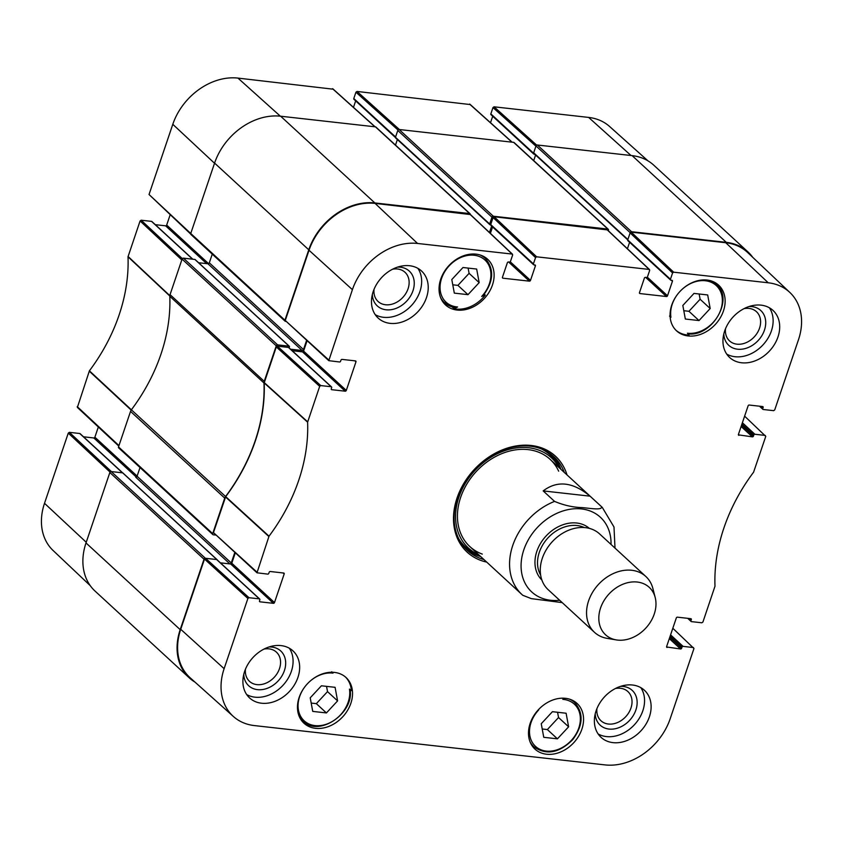 <?xml version="1.0" encoding="UTF-8"?>
<svg xmlns="http://www.w3.org/2000/svg" width="843" height="843" viewBox="0 0 843 843"><rect width="100%" height="100%" fill="white"/><g stroke="black" fill="none" stroke-linecap="round" stroke-linejoin="round"><path stroke-width="1.26" d="M136.513 477.275L135.723 477.191A1.18 0.927 132.6 0 0 137.072 476.232L140.022 467.528M69.347 432.333L79.737 433.502L122.446 472.828L111.392 471.585L69.347 432.333L68.272 433.102L44.51 503.313A57.271 44.574 132.6 0 0 53.067 550.468L90.243 585.653M490.837 113.889L492.976 107.577L535.927 146.176L533.545 153.215L490.837 113.889A0.948 0.738 132.6 0 0 490.984 114.68L533.693 154.006A0.948 0.738 -47.4 0 1 533.545 153.215M534.725 154.237L534.04 154.153A0.948 0.738 -47.4 0 1 533.693 154.006M535.537 155.207A0.948 0.738 132.6 0 0 535.579 155.017L533.714 160.602L535.537 155.207L534.441 154.206M182.341 258.653L141.15 220.213L140.075 220.971L128.01 256.799A166.756 129.769 -47.4 0 1 89.411 370.815L77.377 407.422L118.789 446.084M141.15 220.213L151.54 221.372L192.604 259.18M152.077 221.867A0.948 0.738 132.6 0 0 151.54 221.372M155.312 224.67L165.607 225.829L206.672 263.638M208.6 263.659L166.682 225.06A0.948 0.738 -47.4 0 1 165.607 225.829M166.682 225.06L170.138 214.86M333.069 89.179L237.947 78.093A57.271 44.574 132.6 0 0 172.794 124.3L149.032 194.512L190.697 234.069M353.48 107.356L355.662 100.886M395.578 136.987L353.797 98.526A0.948 0.738 132.6 0 0 353.944 99.305L395.43 137.504M353.797 98.526L355.936 92.203L398.022 130.022M470.099 104.543L357.021 91.444L355.936 92.203M490.51 122.72L492.691 116.26M647.972 160.855L609.615 126.513A57.271 44.574 132.6 0 0 588.635 117.419L494.051 106.808L492.976 107.577M80.275 433.997A0.948 0.738 132.6 0 0 79.737 433.502M83.51 436.8L93.805 437.96L136.303 477.085M137.124 476.084L94.88 437.19A0.948 0.738 -47.4 0 1 93.805 437.96M94.88 437.19L98.336 426.99M263.985 382.996A4.742 3.688 -47.4 0 1 264.238 381.342L276.262 345.83A1.18 0.927 -47.4 0 1 277.61 344.871L183.426 258.158A1.18 0.927 132.6 0 0 182.077 259.117L170.054 294.629A4.742 3.688 132.6 0 0 169.801 296.283L263.985 382.996A165.945 129.148 -47.4 0 1 225.566 496.527L131.382 409.803A165.945 129.148 132.6 0 0 169.801 296.283M215.418 535.042L213.321 534.81A1.18 0.927 -47.4 0 1 212.699 533.63L224.723 498.108A4.742 3.688 -47.4 0 1 225.566 496.527M234.765 552.608L231.256 562.955A1.18 0.927 -47.4 0 1 229.907 563.914L220.402 562.839L230.697 563.999L273.417 603.325A0.948 0.738 132.6 0 0 274.491 602.555L231.783 563.229A0.948 0.738 -47.4 0 1 230.697 563.999M217.231 559.921A0.706 0.558 132.6 0 0 216.83 559.562L205.376 558.277L111.192 471.564A1.18 0.927 132.6 0 0 109.843 472.523L86.007 542.945A58.083 45.206 132.6 0 0 95.048 591.091L189.232 677.814A58.083 45.206 -47.4 0 1 180.191 629.658L204.027 559.236A1.18 0.927 -47.4 0 1 205.376 558.277M195.028 682.145A58.083 45.206 -47.4 0 1 189.232 677.814M534.062 153.5A0.706 0.558 -47.4 0 1 533.693 152.794L536 145.955L630.185 232.679A1.18 0.927 -47.4 0 1 631.533 231.72L726.308 242.352A58.083 45.206 -47.4 0 1 747.952 251.909A58.083 45.206 -47.4 0 1 752.757 257.347M630.185 232.679L627.877 239.507A0.706 0.558 132.6 0 0 627.982 240.097M629.595 242.299L627.413 248.738L629.595 242.299M608.309 230.708L608.467 230.244A1.18 0.927 -47.4 0 0 608.277 229.264L514.093 142.541A1.18 0.927 132.6 0 0 513.65 142.351L399.129 129.506A1.18 0.927 132.6 0 0 397.78 130.465L491.964 217.178A1.18 0.927 -47.4 0 1 493.313 216.219L607.835 229.064A1.18 0.927 -47.4 0 1 608.277 229.264M491.964 217.178L489.657 224.006A0.706 0.558 132.6 0 0 490.036 224.712L490.647 224.786M491.627 226.072L489.446 232.489M285.545 321.394A1.18 0.927 -47.4 0 1 284.934 320.224L308.77 249.802A58.083 45.206 -47.4 0 1 374.84 202.942L469.625 213.564A1.18 0.927 -47.4 0 1 470.31 214.438M306.567 340.488L303.491 349.55A1.18 0.927 -47.4 0 1 302.142 350.509L290.561 349.202M289.107 347.864L289.444 346.863A0.706 0.558 132.6 0 0 289.065 346.157L277.61 344.871M131.382 409.803A4.742 3.688 132.6 0 0 130.539 411.395L118.515 446.906A1.18 0.927 132.6 0 0 118.694 447.896L212.879 534.61M470.067 213.764L375.883 127.04A1.18 0.927 132.6 0 0 375.441 126.85L280.656 116.218A58.083 45.206 132.6 0 0 214.586 163.078L190.75 233.5A1.18 0.927 132.6 0 0 190.929 234.491L285.113 321.204M183.426 258.158L194.881 259.444A0.706 0.558 -47.4 0 1 195.281 259.813M198.6 262.731L207.958 263.785A1.18 0.927 132.6 0 0 209.306 262.826L212.257 254.122M395.493 145.101L397.38 139.527M395.852 137.999A0.706 0.558 -47.4 0 1 395.472 137.293L397.78 130.465M747.952 251.909L653.768 165.186A58.083 45.206 132.6 0 0 632.124 155.628L537.349 145.007A1.18 0.927 132.6 0 0 536 145.955M111.192 471.564L122.646 472.849A0.706 0.558 -47.4 0 1 123.046 473.218M565.031 698.267A245.84 191.319 -47.4 0 1 562.839 699.363A28.683 22.329 -47.4 0 1 577.202 731.861A28.683 22.329 -47.4 0 1 538.698 748.7A28.683 22.329 -47.4 0 1 538.709 709.922A245.84 191.319 -47.4 0 1 537.971 710.206M682.63 288.875A29.157 22.698 -47.4 0 1 722.23 297.927A29.157 22.698 -47.4 0 1 687.403 333.217A245.84 191.319 -47.4 0 1 689.037 335.092A31.054 24.173 -47.4 0 1 676.033 330.33M670.111 316.589A245.84 191.319 -47.4 0 1 670.954 317.274A29.157 22.698 -47.4 0 1 677.308 294.65M669.521 316.062L670.954 317.274M484.303 294.207L485.273 295.103A31.054 24.173 -47.4 0 1 454.092 308.738L452.154 306.957M454.092 308.738A245.84 191.319 -47.4 0 1 457.58 306.989A28.683 22.329 -47.4 0 1 443.207 274.491A28.683 22.329 -47.4 0 1 481.722 257.652A28.683 22.329 -47.4 0 1 481.701 296.43L483.26 294.997M481.701 296.43A245.84 191.319 -47.4 0 1 485.273 295.103M454.756 307.463L444.44 302.626A30.106 23.435 132.6 0 0 454.756 307.463L457.58 306.989M310.024 681.239A29.157 22.698 -47.4 0 1 333.017 673.135L331.731 671.776M333.017 673.135A245.84 191.319 -47.4 0 1 332.247 672.271M345.482 677.034A31.054 24.173 -47.4 0 1 351.383 690.649A245.84 191.319 -47.4 0 1 349.466 689.079A29.157 22.698 -47.4 0 1 316.504 725.728A29.157 22.698 -47.4 0 1 304.702 687.024M565.484 698.32A31.054 24.173 -47.4 0 1 577.065 703.431A31.054 24.173 -47.4 0 1 573.809 742.641A31.054 24.173 -47.4 0 1 534.989 749.121A31.054 24.173 -47.4 0 1 533.45 716.308A31.054 24.173 -47.4 0 1 565.484 698.32M707.066 280.045A31.054 24.173 -47.4 0 1 718.636 285.155A31.054 24.173 -47.4 0 1 715.38 324.376A31.054 24.173 -47.4 0 1 676.571 330.846A31.054 24.173 -47.4 0 1 675.022 298.032A31.054 24.173 -47.4 0 1 707.066 280.045M476.042 254.143A31.054 24.173 -47.4 0 1 487.623 259.244A31.054 24.173 -47.4 0 1 484.367 298.464A31.054 24.173 -47.4 0 1 445.547 304.945A31.054 24.173 -47.4 0 1 444.008 272.131A31.054 24.173 -47.4 0 1 476.042 254.143M334.471 672.408A31.054 24.173 -47.4 0 1 346.041 677.519A31.054 24.173 -47.4 0 1 342.785 716.74A31.054 24.173 -47.4 0 1 303.965 723.22A31.054 24.173 -47.4 0 1 302.426 690.396A31.054 24.173 -47.4 0 1 334.471 672.408M557.434 738.837L543.756 737.309L541.248 723.737L552.428 711.692L566.106 713.231L568.614 726.803L557.434 738.837L547.36 729.564L558.54 717.519L557.56 712.272M685.338 319.033L682.83 305.461L694 293.417L707.688 294.955L710.185 308.527L699.016 320.561L685.338 319.033M467.991 294.66L454.314 293.122L451.806 279.549L462.986 267.516L476.664 269.054L479.172 282.616L467.991 294.66L457.918 285.377L469.087 273.343L468.118 268.095M337.59 700.891L326.42 712.936L312.732 711.397L310.224 697.825L321.404 685.791L335.082 687.319L337.59 700.891L327.516 691.618L326.547 686.371M180.729 629.278A58.083 45.206 132.6 0 0 190.128 677.761L233.385 716.487A57.271 44.574 -47.4 0 1 224.122 668.678L247.884 598.467L248.959 597.698L205.576 558.298L204.501 559.067L180.729 629.278L224.122 668.678M205.576 558.298L216.63 559.541L259.349 598.867A0.948 0.738 -47.4 0 1 259.844 599.805L259.486 600.88A0.948 0.738 132.6 0 0 259.992 601.818L259.444 601.322M217.167 560.037A0.948 0.738 132.6 0 0 216.63 559.541M231.783 563.229L235.229 553.04M213.458 532.607L256.989 572.797L269.022 536.19A166.756 129.769 132.6 0 0 307.611 422.174L319.687 386.347L320.761 385.578L277.379 346.178L276.293 346.937L264.186 382.912A165.945 129.148 -47.4 0 1 225.692 496.643L213.458 532.607L256.841 572.007M277.379 346.178L288.432 347.421L331.151 386.737A0.948 0.738 -47.4 0 1 331.647 387.685L331.288 388.749A0.948 0.738 132.6 0 0 331.784 389.698L331.246 389.203M288.97 347.917A0.948 0.738 132.6 0 0 288.432 347.421M292.205 350.72L302.5 351.868L345.219 391.194A0.948 0.738 132.6 0 0 346.294 390.435L303.585 351.109A0.948 0.738 -47.4 0 1 302.5 351.868M303.585 351.109L307.031 340.909M470.215 214.522L375.093 203.405A58.083 45.206 132.6 0 0 309.023 250.266L285.261 320.477L328.791 360.667L352.406 289.665A57.271 44.574 -47.4 0 1 417.559 243.458L512.144 254.07L512.639 255.007L510.5 261.33A0.948 0.738 -47.4 0 1 509.425 262.089L508.434 261.983A0.948 0.738 132.6 0 0 507.36 262.742L502.449 277.252A0.948 0.738 132.6 0 0 502.944 278.201L502.407 277.705M490.384 233.363L492.565 226.936M490.7 224.565A0.948 0.738 132.6 0 0 490.847 225.355L533.556 264.681A0.948 0.738 -47.4 0 1 533.408 263.891L490.7 224.565L493.081 217.526L535.547 257.579L536.622 256.809L649.173 269.433L649.679 270.371L647.54 276.694A0.948 0.738 -47.4 0 1 646.455 277.452L645.475 277.347A0.948 0.738 132.6 0 0 644.389 278.106L639.479 292.626A0.948 0.738 132.6 0 0 639.985 293.564L639.447 293.069M607.245 229.886L494.156 216.756L493.081 217.526M627.729 239.939A0.948 0.738 132.6 0 0 627.877 240.719L670.585 280.045A0.948 0.738 -47.4 0 1 670.438 279.265L627.729 239.939L630.111 232.889L672.577 272.942L673.662 272.184L768.236 282.784A57.271 44.574 -47.4 0 1 789.933 292.532A57.271 44.574 -47.4 0 1 798.49 339.687L774.728 409.898L773.653 410.667L763.263 409.498A0.948 0.738 -47.4 0 1 762.757 408.56L760.291 406.294M789.933 292.532L747.773 252.626A58.083 45.206 132.6 0 0 725.77 242.731L631.196 232.131L630.111 232.889M452.775 284.808L457.918 285.377M479.172 282.616L469.087 273.343M542.218 728.984L547.36 729.564M568.614 726.803L558.54 717.519M326.42 712.936L316.336 703.652L327.516 691.618M311.204 703.083L316.336 703.652M683.799 310.709L688.942 311.288L700.111 299.244L699.142 293.996M699.016 320.561L688.942 311.288M710.185 308.527L700.111 299.244M560.985 469.361A63.773 49.632 132.6 0 0 552.154 455.199M465.852 548.93A63.773 49.632 132.6 0 0 480.7 556.559M559.078 467.612A61.307 47.714 132.6 0 0 507.444 449.814A61.307 47.714 132.6 0 0 458.877 497.201A61.307 47.714 132.6 0 0 478.792 554.81M558.656 471.163A59.263 46.123 132.6 0 0 509.024 451.216A59.263 46.123 132.6 0 0 460.626 497.444A59.263 46.123 132.6 0 0 482.291 554.093M672.819 628.267L693.968 648.488L670.206 718.7A57.271 44.574 -47.4 0 1 605.053 764.907L254.365 725.581A57.271 44.574 -47.4 0 1 233.385 716.487M243.753 674.442A23.646 18.409 132.6 0 0 257.505 689.648A23.646 18.409 132.6 0 0 284.871 669.047A23.646 18.409 132.6 0 0 269.043 646.971M263.975 649.099A19.853 15.459 -47.4 0 1 276.409 652.134A19.853 15.459 -47.4 0 1 277.389 673.125A19.853 15.459 -47.4 0 1 256.904 684.621A19.853 15.459 -47.4 0 1 249.507 681.355A19.853 15.459 -47.4 0 1 245.45 669.216M246.672 694.548A32.002 24.911 132.6 0 0 283.037 685.233A32.002 24.911 132.6 0 0 289.318 648.225M595.221 713.852A23.646 18.409 132.6 0 0 608.973 729.058A23.646 18.409 132.6 0 0 636.339 708.457A23.646 18.409 132.6 0 0 620.511 686.381M615.443 688.51A19.853 15.459 -47.4 0 1 627.877 691.555A19.853 15.459 -47.4 0 1 628.867 712.535A19.853 15.459 -47.4 0 1 608.372 724.032A19.853 15.459 -47.4 0 1 600.975 720.765A19.853 15.459 -47.4 0 1 596.918 708.626M598.14 733.958A32.002 24.911 132.6 0 0 634.505 724.643A32.002 24.911 132.6 0 0 640.796 687.635M723.8 333.997A23.646 18.409 132.6 0 0 737.551 349.202A23.646 18.409 132.6 0 0 764.917 328.601A23.646 18.409 132.6 0 0 749.09 306.525M744.021 308.643A19.853 15.459 -47.4 0 1 756.456 311.689A19.853 15.459 -47.4 0 1 757.435 332.669A19.853 15.459 -47.4 0 1 736.951 344.176A19.853 15.459 -47.4 0 1 729.553 340.909A19.853 15.459 -47.4 0 1 725.496 328.77M726.719 354.102A32.002 24.911 132.6 0 0 763.084 344.776A32.002 24.911 132.6 0 0 769.364 307.769M372.332 294.576A23.646 18.409 132.6 0 0 386.083 309.792A23.646 18.409 132.6 0 0 413.449 289.181A23.646 18.409 132.6 0 0 397.622 267.115M392.553 269.233A19.853 15.459 -47.4 0 1 404.988 272.278A19.853 15.459 -47.4 0 1 405.968 293.259A19.853 15.459 -47.4 0 1 385.483 304.755A19.853 15.459 -47.4 0 1 378.086 301.488A19.853 15.459 -47.4 0 1 374.029 289.36M375.251 314.681A32.002 24.911 132.6 0 0 411.605 305.366A32.002 24.911 132.6 0 0 417.896 268.359M632.503 685.011A32.002 24.911 -47.4 0 1 644.431 690.28A32.002 24.911 -47.4 0 1 641.07 730.691A32.002 24.911 -47.4 0 1 601.07 737.362A32.002 24.911 -47.4 0 1 599.478 703.547A32.002 24.911 -47.4 0 1 632.503 685.011M761.081 305.145A32.002 24.911 -47.4 0 1 772.999 310.414A32.002 24.911 -47.4 0 1 769.648 350.825A32.002 24.911 -47.4 0 1 729.648 357.506A32.002 24.911 -47.4 0 1 728.057 323.691A32.002 24.911 -47.4 0 1 761.081 305.145M409.614 265.735A32.002 24.911 -47.4 0 1 421.532 271.003A32.002 24.911 -47.4 0 1 418.181 311.415A32.002 24.911 -47.4 0 1 378.18 318.096A32.002 24.911 -47.4 0 1 376.589 284.27A32.002 24.911 -47.4 0 1 409.614 265.735M281.035 645.601A32.002 24.911 -47.4 0 1 292.964 650.87A32.002 24.911 -47.4 0 1 289.602 691.281A32.002 24.911 -47.4 0 1 249.602 697.951A32.002 24.911 -47.4 0 1 248.011 664.136A32.002 24.911 -47.4 0 1 281.035 645.601M483.977 559.594A63.773 49.632 -47.4 0 1 467.454 550.49A63.773 49.632 -47.4 0 1 474.135 469.962A63.773 49.632 -47.4 0 1 553.84 456.664A63.773 49.632 -47.4 0 1 564.273 472.386M567.002 474.904A65.196 50.738 132.6 0 0 473.977 469.814A65.196 50.738 132.6 0 0 486.706 562.102M744.622 416.147L765.771 436.368L753.589 472.185A166.756 129.769 132.6 0 0 714.99 586.201L702.925 622.029L701.85 622.787L691.46 621.628A0.948 0.738 -47.4 0 1 690.965 620.69L688.499 618.414M765.265 435.42L754.885 434.261L742.388 422.743M741.924 424.092L753.8 435.02A0.948 0.738 -47.4 0 1 754.885 434.261M753.8 435.02L753.442 436.094L741.566 425.157M741.113 426.495L752.367 436.853A0.948 0.738 132.6 0 0 753.442 436.094M752.367 436.853L738.405 434.851M762.03 406.484L763.126 407.496A0.948 0.738 132.6 0 0 762.62 406.547L749.195 405.04A0.948 0.738 132.6 0 0 748.12 405.81L738.436 434.408A0.948 0.738 132.6 0 0 738.942 435.346M763.126 407.496L762.757 408.56M672.577 272.942L670.438 279.265M671.334 280.245L672.429 281.256A0.948 0.738 132.6 0 0 671.934 280.308L670.944 280.203A0.948 0.738 -47.4 0 1 670.585 280.045M672.429 281.256L667.519 295.767L647.266 277.126M645.622 277.358L666.444 296.536A0.948 0.738 132.6 0 0 667.519 295.767M666.444 296.536L639.985 293.564M535.547 257.579L533.408 263.891M534.304 264.881L535.4 265.893A0.948 0.738 132.6 0 0 534.894 264.944L533.914 264.839A0.948 0.738 -47.4 0 1 533.556 264.681M535.4 265.893L530.489 280.403L510.236 261.762M508.582 261.994L529.404 281.162A0.948 0.738 132.6 0 0 530.489 280.403M529.404 281.162L502.944 278.201M354.871 360.825L355.967 361.837A0.948 0.738 132.6 0 0 355.472 360.899L342.047 359.392A0.948 0.738 132.6 0 0 340.962 360.151L340.604 361.226A0.948 0.738 -47.4 0 1 339.529 361.984L328.791 360.667M355.967 361.837L346.294 390.435M345.219 391.194L331.784 389.698M331.151 386.737L320.761 385.578M283.079 572.955L284.175 573.967A0.948 0.738 132.6 0 0 283.669 573.019L270.245 571.512A0.948 0.738 132.6 0 0 269.17 572.281L268.801 573.345A0.948 0.738 -47.4 0 1 267.726 574.115L256.989 572.797M284.175 573.967L274.491 602.555M273.417 603.325L259.992 601.818M259.349 598.867L248.959 597.698M693.473 647.55L683.083 646.381L670.585 634.874M670.132 636.212L682.008 647.15A0.948 0.738 -47.4 0 1 683.083 646.381M682.008 647.15L681.639 648.214L669.764 637.276M669.31 638.625L680.564 648.984A0.948 0.738 132.6 0 0 681.639 648.214M680.564 648.984L666.602 646.981M690.227 618.614L691.323 619.616A0.948 0.738 132.6 0 0 690.817 618.678L677.393 617.171A0.948 0.738 132.6 0 0 676.318 617.94L666.634 646.528A0.948 0.738 132.6 0 0 667.14 647.477M691.323 619.616L690.965 620.69M554.568 501.395L543.177 490.911C557.328 480.183 572.955 481.933 590.068 496.169L601.459 506.654C602.787 510.679 589.215 508.118 581.902 507.602C572.882 507.328 563.767 505.263 554.568 501.395A59.263 46.123 -47.4 0 0 512.976 544.81A59.263 46.123 -47.4 0 0 521.975 594.568L469.846 546.58M522.86 595.358L521.975 594.568A59.263 46.123 -47.4 0 0 522.786 595.295L531.332 598.635L562.218 602.619M543.177 490.911L590.068 496.169M654.242 614.083A32.245 25.09 -47.4 0 1 616.233 639.9A32.245 25.09 -47.4 0 1 608.931 594.073A32.245 25.09 -47.4 0 1 655.211 597.571A32.245 25.09 -47.4 0 1 654.242 614.083M616.233 639.9L607.034 638.341A37.935 29.516 -47.4 0 1 594.484 632.324A37.935 29.516 -47.4 0 1 598.456 584.431A37.935 29.516 -47.4 0 1 645.864 576.517A37.935 29.516 -47.4 0 1 652.893 588.54L655.211 597.571M594.484 632.324L548.203 589.721A37.935 29.516 -47.4 0 1 552.186 541.817A37.935 29.516 -47.4 0 1 599.594 533.914L645.864 576.517M131.508 409.93L89.411 370.815M89.242 371.141L131.339 410.246M128.01 256.799L170.001 296.199M170.054 295.861L128.062 256.472M118.958 445.599L77.229 406.632M68.272 433.102L110.064 472.112M140.075 220.971L181.803 259.929M190.76 233.469L149.032 194.512M332.532 88.694L374.924 126.787M280.35 116.186L237.947 78.093M399.413 129.537L357.021 91.444M536.706 145.144L494.051 106.808M631.028 155.512L588.635 117.419M469.562 104.068L511.964 142.161M86.239 542.27L44.51 503.313M214.522 163.257L172.794 124.3M264.238 381.342L170.054 294.629M130.539 411.395L224.723 498.108M212.699 533.63L118.515 446.906M180.191 629.658L86.007 542.945M214.586 163.078L308.77 249.802M374.84 202.942L280.656 116.218M284.934 320.224L190.75 233.5M632.124 155.628L726.308 242.352M493.313 216.219L399.129 129.506M395.472 137.293L489.657 224.006M375.441 126.85L469.625 213.564M631.533 231.72L537.349 145.007M533.693 152.794L627.877 239.507M513.65 142.351L607.835 229.064M182.077 259.117L276.262 345.83M194.881 259.444L289.065 346.157M109.843 472.523L204.027 559.236M80.096 433.65L216.83 559.562M207.958 263.785L302.142 350.509M209.306 262.826L303.491 349.55M135.723 477.191L229.907 563.914M137.072 476.232L231.256 562.955M483.208 295.545C493.724 281.414 494.398 269.001 485.22 258.337A30.106 23.435 132.6 0 0 479.952 254.934M440.615 297.653A30.106 23.435 132.6 0 0 444.44 302.626L441.827 300.224M530.057 741.84A30.106 23.435 132.6 0 0 533.882 746.814C546.296 755.476 559.236 753.094 572.692 739.68C583.166 725.549 583.83 713.157 574.663 702.514A30.106 23.435 132.6 0 0 569.394 699.11M298.685 714.98A30.106 23.435 132.6 0 0 303.08 721.102C318.528 737.53 354.366 713.41 350.119 689.585M687.92 333.86C712.166 337.232 734.474 298.78 716.466 284.439A30.106 23.435 132.6 0 0 709.996 280.561M464.482 547.444A63.541 49.452 132.6 0 0 480.331 556.232M560.616 469.024A63.541 49.452 132.6 0 0 550.563 453.966M458.792 538.877A62.498 48.641 132.6 0 0 478.529 554.81L478.961 554.968M559.246 467.77L559.057 467.349A62.498 48.641 132.6 0 0 541.554 448.992M225.524 496.959L268.854 536.506M269.022 536.19L225.692 496.643M264.186 382.912L307.611 422.174M307.663 421.837L264.238 382.585M276.293 346.937L319.687 386.347M673.662 272.184L631.196 232.131M725.77 242.731L768.236 282.784M606.707 229.38L649.173 269.433M469.677 214.017L512.144 254.07M375.093 203.405L417.559 243.458M536.622 256.809L494.156 216.756M328.644 359.877L285.261 320.477M204.501 559.067L247.884 598.467M309.023 250.266L352.406 289.665M601.459 506.654A59.263 46.123 -47.4 0 1 602.26 507.37L550.131 459.372M559.657 600.269A50.728 39.484 -47.4 0 1 521.311 561.185A50.728 39.484 -47.4 0 1 568.941 509.457A50.728 39.484 -47.4 0 1 611.038 544.462M540.626 575.031A33.193 25.827 -47.4 0 1 547.939 537.918A33.193 25.827 -47.4 0 1 584.325 527.57M541.88 580.016A35.09 27.303 -47.4 0 1 545.979 536.106A35.09 27.303 -47.4 0 1 589.394 528.403M192.815 259.212L151.888 221.53M375.135 126.808L332.88 88.852M512.165 142.182L469.909 104.216M627.75 239.876L533.798 153.373M395.578 137.883L489.762 224.596M195.144 259.56L289.328 346.273M122.909 472.965L217.094 559.678M485.22 258.337L482.618 255.935M574.663 702.514L572.06 700.111M533.882 746.814L531.269 744.411M303.08 721.102L300.256 718.499M716.466 284.439L713.642 281.836M687.688 618.33L691.112 621.47M759.49 406.2L762.904 409.35M649.531 269.591L607.065 229.538M512.502 254.228L470.036 214.175M288.791 347.569L331.499 386.895M216.988 559.699L259.697 599.025M615 548.098L613.999 527.012L602.26 507.37"/></g></svg>
